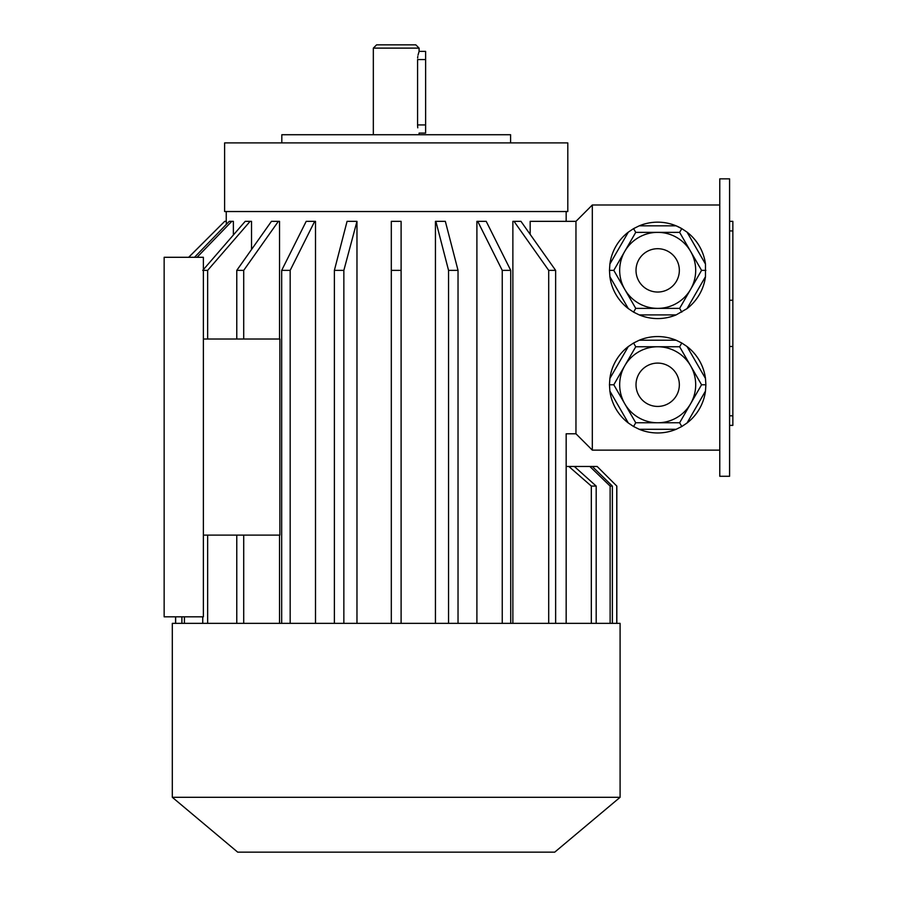 <?xml version="1.0" encoding="UTF-8"?>
<svg xmlns="http://www.w3.org/2000/svg" width="897" height="897" viewBox="0 0 897 897"><rect width="100%" height="100%" fill="white"/><g stroke="black" fill="none" stroke-linecap="round" stroke-linejoin="round"><path stroke-width="1.35" d="M729.586 178.851L729.586 476.285L719.775 476.285L719.775 178.851L729.586 178.851M679.623 346.758L635.738 346.758L624.761 365.763L613.795 384.768L635.738 422.767L679.623 422.767L701.566 384.768L679.623 346.758L681.787 343.013L676.114 340.221L639.236 340.221L633.574 343.013L635.738 346.758M635.738 422.767L633.574 426.512L628.326 423.003L609.882 391.07L609.467 384.768L613.795 384.768M679.623 422.767L681.787 426.512L676.114 429.304L639.236 429.304L633.574 426.512M609.467 384.768L609.882 378.467L628.326 346.522L633.574 343.013M681.787 343.013L687.035 346.522L705.479 378.467L705.883 384.768L701.566 384.768M705.883 384.768L705.479 391.07L687.035 423.003L681.787 426.512M705.479 391.07A48.214 48.214 0 0 1 687.035 423.003M676.114 429.304A48.214 48.214 0 0 1 639.236 429.304M628.326 423.003A48.214 48.214 0 0 1 609.882 391.07M609.882 378.467A48.214 48.214 0 0 1 628.326 346.522M639.236 340.221A48.214 48.214 0 0 1 676.114 340.221M687.035 346.522A48.214 48.214 0 0 1 705.479 378.467M613.795 270.367L635.738 308.377L633.574 312.122L639.236 314.914L676.114 314.914L687.035 308.613L705.479 276.668L705.479 264.066L687.035 232.132L681.787 228.623L679.623 232.368L635.738 232.368L613.795 270.367L609.467 270.367L609.882 276.668L628.326 308.613L633.574 312.122M635.738 308.377L679.623 308.377L701.566 270.367L679.623 232.368M609.467 270.367L609.882 264.066L628.326 232.132L633.574 228.623L635.738 232.368M676.114 225.831A48.214 48.214 0 0 0 639.236 225.831L676.114 225.831L681.787 228.623A48.214 48.214 0 0 0 639.236 225.831L633.574 228.623M679.623 308.377L681.787 312.122M701.566 270.367L705.883 270.367M705.479 276.668A48.214 48.214 0 0 1 687.035 308.613M676.114 314.914A48.214 48.214 0 0 1 639.236 314.914M628.326 308.613A48.214 48.214 0 0 1 609.882 276.668M609.882 264.066A48.214 48.214 0 0 1 628.326 232.132M687.035 232.132A48.214 48.214 0 0 1 705.479 264.066M566.164 623.359L566.164 433.789L575.964 433.789L575.964 221.346L592.312 204.998L719.775 204.998M592.312 204.998L592.312 450.137L719.775 450.137M226.313 224.385L226.313 221.346L224.687 221.346L188.718 257.293M233.377 235.003L233.377 221.346L231.796 221.346L197.06 257.293M251.53 249.512L251.53 221.346L250.117 221.346L207.644 270.367L203.372 270.367M279.539 623.359L279.539 535.117M279.539 339.01L279.539 221.346L278.384 221.346L243.715 270.367L243.715 339.01M315.509 623.359L315.509 221.346L314.69 221.346L290.168 270.367L290.168 623.359M356.972 623.359L356.972 221.346L343.854 270.367L334.379 270.367L347.072 221.346L356.546 221.346M391.305 623.359L391.305 221.346L401.105 221.346L401.105 270.367L391.305 270.367L391.305 623.359M435.437 623.359L435.437 221.346L445.338 221.346L458.031 270.367L458.031 623.359M476.901 623.359L476.901 221.346L486.208 221.346L510.729 270.367L510.729 623.359M512.871 623.359L512.871 221.346L514.026 221.346L548.706 270.367L555.635 270.367L520.955 221.346L514.026 221.346M530.172 234.375L530.172 221.346L575.964 221.346M175.644 623.359L175.644 616.822M281.68 623.359L281.68 270.367L290.168 270.367M281.68 270.367L306.202 221.346L314.69 221.346M343.854 623.359L343.854 270.367M334.379 623.359L334.379 270.367M401.105 623.359L401.105 270.367M448.556 623.359L448.556 270.367L458.031 270.367M448.556 270.367L435.864 221.346M502.242 623.359L502.242 270.367L510.729 270.367M502.242 270.367L477.72 221.346M555.635 623.359L555.635 270.367M548.706 623.359L548.706 270.367M236.774 623.359L236.774 535.117M243.715 623.359L243.715 535.117M236.774 339.01L236.774 270.367L271.455 221.346L278.384 221.346M181.889 623.359L181.889 616.822M194.514 257.293L229.262 221.346L231.796 221.346M184.423 623.359L184.423 616.822M202.744 623.359L202.744 616.822M202.744 270.367L245.206 221.346L250.117 221.346M207.644 339.01L207.644 270.367M207.644 623.359L207.644 535.117M616.822 623.359L616.822 486.084L597.155 466.474L592.312 466.474L612.371 486.084L610.128 486.084L589.845 466.474L574.327 466.474L596.191 486.084L591.325 486.084L568.844 466.474L566.164 466.474M596.191 623.359L596.191 486.084M591.325 623.359L591.325 486.084M612.371 623.359L612.371 486.084M610.128 623.359L610.128 486.084M616.766 623.359L616.766 486.084M396.205 142.903L224.609 142.903L224.609 211.535L567.801 211.535L567.801 142.903L396.205 142.903M224.687 221.346L188.662 257.293M236.774 270.367L243.715 270.367M203.372 535.117L279.886 535.117L279.886 339.01L203.372 339.01L203.372 616.822L164.151 616.822L164.151 257.293L203.372 257.293L203.372 339.01M574.327 466.474L568.844 466.474M592.312 466.474L589.845 466.474M616.822 486.084L597.155 466.474M620.096 797.298L172.314 797.298L172.314 623.359L620.096 623.359L620.096 797.298L554.727 852.15L237.683 852.15L172.314 797.298M575.964 433.789L592.312 450.137M695.691 270.367A38.01 38.01 0 0 1 638.675 303.287A38.01 38.01 0 0 1 638.675 237.458A38.01 38.01 0 0 1 695.691 270.367A38.01 38.01 0 0 1 638.675 303.287A38.01 38.01 0 0 1 638.675 237.458A38.01 38.01 0 0 1 695.691 270.367M695.691 384.768A38.01 38.01 0 0 1 638.675 417.677A38.01 38.01 0 0 1 638.675 351.848A38.01 38.01 0 0 1 695.691 384.768A38.01 38.01 0 0 1 638.675 417.677A38.01 38.01 0 0 1 638.675 351.848A38.01 38.01 0 0 1 695.691 384.768M281.815 142.903L281.815 134.729L510.595 134.729L510.595 142.903M419.09 134.729L419.09 133.092L425.627 133.092L425.627 51.387L419.09 51.387L418.047 55.053M425.627 59.561L417.576 59.561C419.224 49.01 419.224 49.01 417.576 59.561L417.576 124.93C419.224 135.469 419.224 135.469 417.576 124.93L417.632 126.443M417.654 126.701L417.767 127.823M417.811 56.388L417.632 58.013M373.331 48.113L419.09 48.113L415.816 44.85L376.594 44.85L373.331 48.113L373.331 134.729M419.09 48.113L419.09 51.387M729.586 221.346L732.849 221.346L732.849 425.38L729.586 425.38M679.343 270.367A21.663 21.663 0 0 1 646.849 289.137A21.663 21.663 0 0 1 646.849 251.609A21.663 21.663 0 0 1 679.343 270.367M679.343 384.768A21.663 21.663 0 0 1 646.849 403.527A21.663 21.663 0 0 1 646.849 365.998A21.663 21.663 0 0 1 679.343 384.768M417.576 124.93L425.627 124.93M732.849 346.477L729.586 346.477M732.849 300.248L729.586 300.248M732.849 415.804L729.586 415.804M732.849 230.921L729.586 230.921M566.164 221.346L566.164 211.535M226.246 221.346L226.246 211.535M175.588 623.359L175.588 616.822"/></g></svg>
